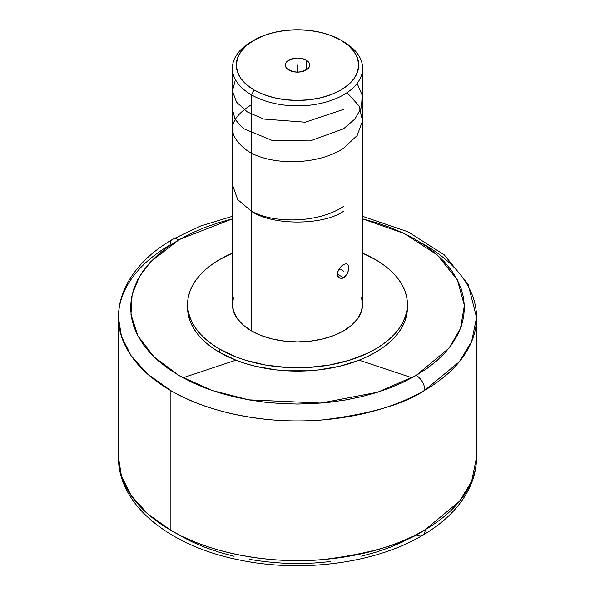 <?xml version="1.0" encoding="UTF-8"?>
<svg xmlns="http://www.w3.org/2000/svg" width="595" height="595" viewBox="0 0 595 595"><rect width="100%" height="100%" fill="white"/><g stroke="black" fill="none" stroke-linecap="round" stroke-linejoin="round"><path stroke-width="0.89" d="M118.442 317.529L118.442 457.243L121.425 476.03L130.989 495.263L147.605 513.79L170.891 530.346L170.891 390.632A179.058 103.374 180 0 1 118.442 317.529C118.494 305.793 121.402 294.495 127.174 283.629C136.649 266.233 151.807 251.462 172.654 239.316A12.108 7.036 -120.3 0 1 178.768 239.889L191.568 233.151L204.702 227.521L218.722 222.664L232.392 218.893L179.452 239.488L167.857 246.918L158.188 254.534L149.851 262.655L142.941 271.216L137.505 280.119L133.607 289.289L131.287 298.63L130.558 308.069L131.428 317.492L133.897 326.826L137.928 335.974L143.499 344.855L150.542 353.37L158.991 361.455L168.779 369.019L179.794 375.995L191.947 382.317L205.104 387.925L219.153 392.752L233.947 396.776L249.357 399.937L265.229 402.213L281.413 403.581L297.745 404.027L314.078 403.551L330.247 402.153L346.104 399.855L361.5 396.664L376.278 392.626L390.298 387.769L403.432 382.139L416.232 375.4A12.108 7.036 59.7 0 1 424.845 390.201C404.615 404.005 370.811 413.875 323.442 419.817C276.66 424.421 213.486 415.816 170.891 390.632L147.612 374.084L130.997 355.565L121.425 336.324L118.442 317.529A179.058 103.374 180 0 1 170.155 244.865A12.108 7.036 -120.3 0 1 172.662 239.316A12.108 7.036 59.7 0 1 178.768 239.889L150.728 261.711L139.431 276.638L132.15 294.346L130.967 314.435L137.869 335.87L154.098 356.993L179.452 375.802L212.058 390.446L248.732 399.825L320.921 403.075L377.669 392.187L416.232 375.4L449.039 348.082L460.448 328.604L464.397 305.413L457.399 279.933L437.176 254.853L404.288 233.552L362.608 218.893L375.847 222.53L389.896 227.364L403.053 232.972L415.206 239.294L426.221 246.27L436.009 253.834L444.458 261.912L451.501 270.435L457.072 279.315L461.103 288.463L463.572 297.798L464.442 307.221L463.713 316.652L461.393 326L457.495 335.171L452.059 344.074L445.149 352.627L436.812 360.756L427.143 368.372L416.232 375.4A12.108 7.036 -120.3 0 1 424.845 390.201A179.058 103.374 180 0 1 170.891 390.632L170.891 530.346C213.546 555.566 276.876 564.164 323.739 559.508C371.183 553.499 405.002 543.57 425.194 529.714A12.108 7.051 59.6 0 1 422.695 535.255A12.108 7.051 -120.4 0 0 425.194 529.714A179.058 103.374 0 0 0 476.558 457.243C476.506 468.986 473.598 480.284 467.826 491.143C458.41 508.442 443.364 523.146 422.695 535.255A12.108 7.051 -120.4 0 1 416.56 534.697L415.548 535.292M306.135 60.102L306.135 70.069L306.135 60.102A12.205 7.051 180 0 1 309.705 65.086A12.205 7.051 180 0 1 302.171 71.601A12.205 7.051 180 0 1 288.865 70.069A12.205 7.051 180 0 1 285.295 65.086A12.205 7.051 180 0 1 292.829 58.578A12.205 7.051 180 0 1 306.135 60.102L308.783 62.386L309.474 63.71L309.474 66.462L307.652 69.005L302.171 71.601L297.5 72.136L292.829 71.601L287.348 69.005L285.526 66.462L285.526 63.71L286.217 62.386L290.717 59.225L297.5 58.035L302.171 58.578L306.135 60.102M254.221 40.103L246.613 45.458L240.953 51.564L237.472 58.191L236.297 65.086L237.472 71.98L240.953 78.607L246.613 84.721L254.221 90.076L263.496 94.464L274.079 97.736L285.563 99.744L297.5 100.421L309.437 99.744L320.921 97.736L331.504 94.464L340.779 90.076L348.387 84.721L354.047 78.607L357.528 71.98L358.703 65.086L357.528 58.191L354.047 51.564L348.387 45.458L340.779 40.103L331.504 35.707L320.921 32.442L309.437 30.427L297.5 29.75L285.563 30.427L274.079 32.442L263.496 35.707L251.462 41.695A65.108 37.589 0 0 0 251.462 94.858A65.108 37.589 180 0 1 232.392 68.276L232.392 304.32A65.108 37.589 0 0 0 251.462 330.902L251.462 94.858L254.221 90.076A61.203 35.336 180 0 1 254.221 40.103A61.203 35.336 180 0 1 340.779 40.103L343.538 41.695L340.779 40.103A61.203 35.336 180 0 1 340.779 90.076A61.203 35.336 180 0 1 254.221 90.076L251.462 94.858A65.108 37.589 0 0 0 343.538 94.858A65.108 37.589 0 0 0 343.538 41.695L343.538 41.695A65.108 37.589 180 0 1 362.608 68.276A65.108 37.589 180 0 1 322.416 103.009A65.108 37.589 180 0 1 251.462 94.858L251.462 330.902A65.108 37.589 0 0 0 322.416 339.053A65.108 37.589 0 0 0 362.608 304.32L361.358 311.654L357.654 318.704L351.638 325.205L343.538 330.902L333.676 335.58L322.416 339.053L310.203 341.188L297.5 341.917L284.797 341.188L272.584 339.053L261.324 335.58L251.462 330.902L243.362 325.205L237.346 318.704L233.642 311.654L232.392 304.32L233.642 296.987M344.646 276.958L342.4 278.252L339.291 278.036L337.915 276.534L337.551 272.852L338.51 270.011L341.285 266.196L343.538 264.448L346.632 263.659L348.551 265.303L348.834 268.94L347.428 273.343L344.646 276.958M343.538 277.739L337.425 274.206L343.538 277.739L341.277 278.475L338.503 277.404L337.425 274.206L337.915 271.432L341.285 266.196L343.538 264.448L346.632 263.659L348.551 265.303L348.938 267.564L348.551 270.398L346.625 274.712L343.538 277.739M407.411 304.32L406.876 313.863L405.299 320.021L402.674 326.067L399.044 331.928L394.433 337.558L388.885 342.899L382.459 347.897L375.214 352.515L367.227 356.695L358.562 360.406L339.559 366.267L318.942 369.882L308.27 370.797L286.731 370.797L276.058 369.882L255.441 366.267L245.69 363.605L236.438 360.406L219.786 352.515L219.786 349.191L236.438 357.082L245.69 360.28L265.593 365.047L286.731 367.472L308.27 367.472L329.407 365.047L349.31 360.28L367.227 353.37L375.214 349.191L382.459 344.579L388.885 339.574L394.433 334.234L399.044 328.604L402.674 322.743L405.299 316.704L406.876 310.538L407.411 304.32L406.876 298.102L405.299 291.944L402.674 285.905L399.044 280.037L394.433 274.407L388.885 269.066L382.459 264.068L375.214 259.45L362.608 253.202A109.911 63.457 180 0 1 375.214 259.45A109.911 63.457 180 0 1 407.411 304.32A109.911 63.457 180 0 1 339.559 362.943A109.911 63.457 180 0 1 219.786 349.191L219.786 352.515A109.911 63.457 0 0 0 339.559 366.267A109.911 63.457 0 0 0 407.411 307.645A109.911 63.457 0 0 0 407.367 305.986M419.683 241.964L424.109 244.433A179.058 103.374 180 0 1 476.558 317.529A179.058 103.374 180 0 1 424.845 390.201L459.347 361.753L471.649 341.567L476.558 317.529L476.558 457.243L471.686 481.191L459.474 501.31L425.194 529.714A179.058 103.374 0 0 1 170.891 530.346A179.058 103.374 0 0 1 118.442 457.243C118.122 505.579 170.237 546.284 239.064 559.91C301.606 573.134 375.571 563.443 422.695 535.255M412.023 377.78L359.127 360.183M235.873 360.183L182.977 377.78M179.965 535.582L192.111 541.889L205.275 547.474L219.317 552.294L234.11 556.303M249.513 559.449L265.37 561.717L281.539 563.078L297.857 563.517L314.175 563.034L330.337 561.635M361.552 556.139L376.315 552.101L390.327 547.244L403.447 541.621M219.786 352.515L212.541 347.897L206.115 342.899L200.567 337.558L195.956 331.928L192.326 326.067L189.701 320.021L188.124 313.863L187.589 307.645A109.911 63.457 0 0 0 219.786 352.515M219.786 349.191A109.911 63.457 180 0 1 187.589 304.32A109.911 63.457 180 0 1 232.392 253.202L219.786 259.45L212.541 264.068L206.115 269.066L200.567 274.407L195.956 280.037L192.326 285.905L189.701 291.944L188.124 298.102L187.589 304.32L188.124 310.538L189.701 316.704L192.326 322.743L195.956 328.604L200.567 334.234L206.115 339.574L212.541 344.579L219.786 349.191M361.358 296.987L362.608 304.32L362.608 68.276M232.392 68.276A65.108 37.589 180 0 1 252.882 40.899M297.5 72.136L297.5 65.086L297.5 72.136M339.291 268.642L343.538 271.097M232.392 184.695L237.74 199.63L251.462 211.285C272.183 225.624 322.817 225.624 343.538 211.285M251.462 211.285C275.366 224.241 319.56 222.619 343.538 206.435M251.462 104.757C227.61 119.513 226.256 134.849 247.401 150.788C270.19 165.849 317.827 165.588 343.538 148.222L357.149 135.563L362.556 120.874L359.053 105.925L347.063 92.656M232.392 109.428L235.151 119.446L243.34 128.565L272.555 140.599L310.211 140.918L343.538 128.817L355.066 118.874L361.47 107.39L362.199 95.237L357.104 83.404M235.449 79.671L232.414 91.005L236.52 102.176L247.356 111.949L263.652 119.052L305.242 122.213L343.538 109.413M343.538 41.695L340.779 40.103M172.654 239.316L200.627 226.003L232.392 216.327M362.608 216.327L408.103 231.849L444.294 254.883L468.079 284.12L476.558 317.529M187.589 304.32L187.589 307.645"/></g></svg>
